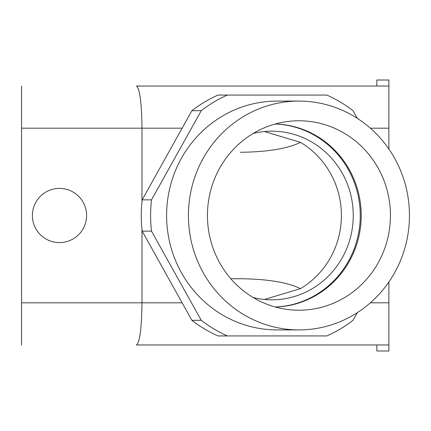 <?xml version="1.0" encoding="UTF-8"?>
<svg xmlns="http://www.w3.org/2000/svg" width="431" height="431" viewBox="0 0 431 431"><rect width="100%" height="100%" fill="white"/><g stroke="black" fill="none" stroke-linecap="round" stroke-linejoin="round"><path stroke-width="0.65" d="M390.432 215.5A94.723 91.496 -90 0 1 288.264 309.577A94.723 91.496 -90 0 1 207.44 215.5A94.723 91.496 -90 0 1 288.264 121.423A94.723 91.496 -90 0 1 390.432 215.5M275.361 307.023A91.566 88.447 90 0 0 361.216 215.5A91.566 88.447 90 0 0 275.361 123.977M253.288 133.411A84.304 81.432 -90 0 1 271.816 131.196A84.304 81.432 -90 0 1 353.248 215.5A84.304 81.432 -90 0 1 271.816 299.804A84.304 81.432 -90 0 1 253.288 297.589M264.472 131.541L300.482 142.37A84.304 81.432 90 0 1 341.406 215.5A84.304 81.432 90 0 1 300.482 288.63L264.472 299.459M376.829 344.967L388.875 344.967L388.875 350.99L376.829 350.99L376.829 344.967L136.433 344.967C139.8 342.419 141.648 328.368 141.982 302.815L141.982 229.518M141.982 201.482L141.982 128.185C141.648 102.632 139.8 88.581 136.433 86.033L388.875 86.033L388.875 149.013M300.482 142.37C287.348 148.684 267.295 151.987 240.336 152.272M300.482 288.63C287.348 282.316 267.295 279.013 240.336 278.728L230.806 278.728M182.135 302.815L21.55 302.815L21.55 344.967M409.45 215.5A114.414 110.514 -90 0 1 298.936 329.914A114.414 110.514 -90 0 1 188.422 215.5A114.414 110.514 -90 0 1 298.936 101.086A114.414 110.514 -90 0 1 409.45 215.5M275.253 306.996A91.566 88.447 90 0 0 360.262 215.5A91.566 88.447 90 0 0 275.253 124.004M142.16 199.86A130.97 126.509 90 0 0 142.16 231.14L151.513 231.14A130.97 126.509 -90 0 1 151.513 199.86L142.16 199.86L191.881 110.708L201.229 110.708A130.97 126.509 -90 0 1 227.401 95.068L326.833 95.068A130.97 126.509 -90 0 1 353.005 110.708L357.24 118.304M370.353 302.815L388.875 302.815L388.875 344.967M21.55 302.815L21.55 86.033M388.875 302.815L388.875 281.987M388.875 86.033L388.875 80.01L376.829 80.01L376.829 86.033M201.229 110.708L151.513 199.86M151.513 231.14L201.229 320.292A130.97 126.509 -90 0 0 227.401 335.932L326.833 335.932A130.97 126.509 -90 0 0 353.005 320.292L357.24 312.696M298.936 101.086L277.117 101.086A114.414 110.514 90 0 0 166.603 215.5A114.414 110.514 90 0 0 277.117 329.914L298.936 329.914M227.401 95.068L218.048 95.068A130.97 126.509 90 0 0 191.881 110.708M142.16 231.14L191.881 320.292A130.97 126.509 90 0 0 218.048 335.932L227.401 335.932M191.881 320.292L201.229 320.292M86.583 215.5A27.099 27.099 0 0 1 45.939 238.968A27.099 27.099 0 0 1 45.939 192.032A27.099 27.099 0 0 1 86.583 215.5M370.353 128.185L388.875 128.185M21.55 128.185L182.135 128.185"/></g></svg>
